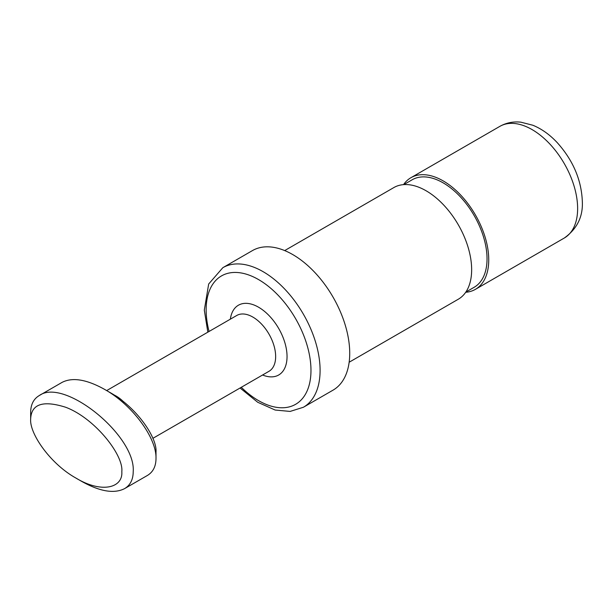 <?xml version="1.0" encoding="UTF-8"?>
<svg xmlns="http://www.w3.org/2000/svg" width="613" height="613" viewBox="0 0 613 613"><rect width="100%" height="100%" fill="white"/><g stroke="black" fill="none" stroke-linecap="round" stroke-linejoin="round"><path stroke-width="0.92" d="M123.803 402.005A32.228 18.612 -120 0 0 113.796 394.826M109.398 392.167A40.289 23.263 60 0 1 110.417 392.734A40.289 23.263 60 0 1 112.118 393.776M156.001 451.957C157.257 437.36 136.247 407.086 110.409 392.757M110.417 392.764L104.486 389.324C131.971 404.542 156.713 437.751 156.008 458.532C155.932 466.409 153.058 472.056 147.396 475.466L124.6 488.615M75.706 477.941L81.475 481.274C99.697 491.526 114.072 493.978 124.6 488.622C130.27 485.212 133.136 479.573 133.213 471.688C136.009 435.705 64.036 377.37 39.27 395.554C33.585 398.917 30.711 404.565 30.65 412.503L30.658 419.07C31.278 404.028 42.956 400.097 65.691 407.262C94.563 418.058 123.78 454.907 121.811 471.688C123.098 487.864 101.727 493.779 75.706 477.941C50.09 463.581 29.432 433.506 30.658 419.07M39.263 395.554L62.059 382.389C72.426 377.064 86.571 379.378 104.486 389.324M240.074 387.998L257.713 402.274L275.145 410.036L290.133 411.423L303.404 407.254L333.035 390.152A80.579 46.519 -120 0 0 349.724 353.264A80.579 46.519 -120 0 0 314.553 272.172A80.579 46.519 -120 0 0 252.456 250.587L222.833 267.689L208.673 284.011L204.305 310.124L207.838 332.169M349.149 362.237L458.302 299.221A64.465 37.217 -120 0 0 471.65 269.712A64.465 37.217 -120 0 0 443.513 204.834A64.465 37.217 -120 0 0 393.837 187.57L284.685 250.587M465.696 292.286A64.465 37.217 -120 0 0 475.397 289.351A64.465 37.217 -120 0 0 488.745 259.843A64.465 37.217 -120 0 0 460.608 194.972A64.465 37.217 -120 0 0 410.932 177.701A64.465 37.217 -120 0 0 403.538 184.628M465.834 292.079L474.186 287.259A62.043 35.822 -120 0 0 487.036 258.855A62.043 35.822 -120 0 0 459.957 196.413A62.043 35.822 -120 0 0 412.143 179.793L403.791 184.613M106.662 390.588L236.748 315.48A32.228 18.612 60 0 1 261.582 324.116A32.228 18.612 60 0 1 275.651 356.551A32.228 18.612 60 0 1 268.977 371.309L152.859 438.349M303.404 407.254A80.579 46.519 -120 0 0 320.093 370.367A80.579 46.519 -120 0 0 284.922 289.282A80.579 46.519 -120 0 0 222.833 267.689M209.064 331.464A74.135 42.803 60 0 1 249.805 275.375A74.135 42.803 60 0 1 310.975 370.367A74.135 42.803 60 0 1 241.292 387.293M262.586 374.995A40.289 23.263 -120 0 0 287.045 356.551A40.289 23.263 -120 0 0 260.579 308.462A40.289 23.263 -120 0 0 230.358 319.174M564.282 238.036C576.925 229.001 582.948 216.971 582.35 201.945C581.568 180.214 573.186 160.437 557.209 142.614C549.807 134.676 541.708 128.891 532.904 125.259L520.874 122.179C513.296 121.359 506.277 122.761 499.817 126.385A64.465 37.217 60 0 1 549.493 143.649A64.465 37.217 60 0 1 577.63 208.527A64.465 37.217 60 0 1 564.282 238.036L475.397 289.351M156.008 458.501L156.001 451.934M499.817 126.385L410.932 177.701"/></g></svg>
